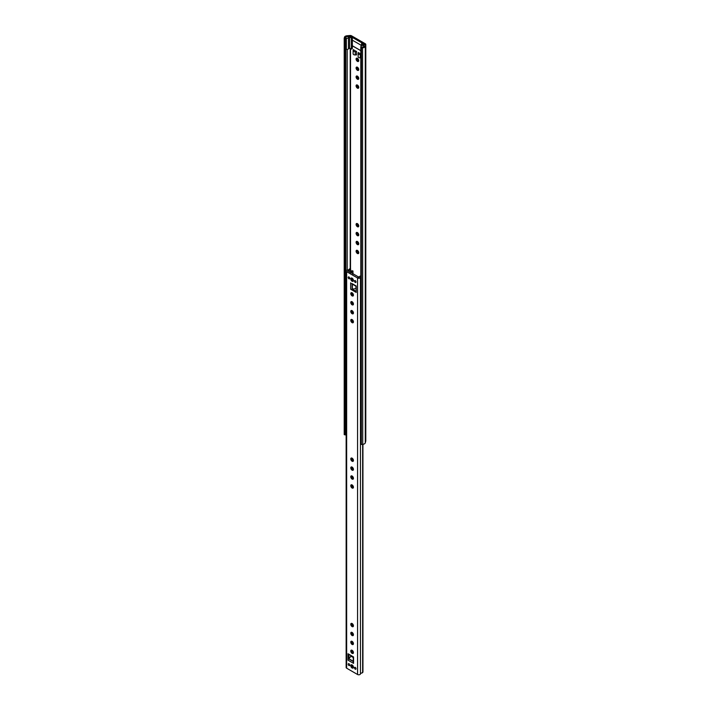 <?xml version="1.0" encoding="UTF-8"?>
<svg xmlns="http://www.w3.org/2000/svg" width="710" height="710" viewBox="0 0 710 710"><rect width="100%" height="100%" fill="white"/><g stroke="black" fill="none" stroke-linecap="round" stroke-linejoin="round"><path stroke-width="1.06" d="M357.423 232.587A1.881 1.083 -120 0 0 356.482 232.489A1.881 1.083 -120 0 0 356.189 233.998A1.881 1.083 -120 0 0 357.423 235.649A1.881 1.083 -120 0 0 358.364 235.747A1.881 1.083 -120 0 0 358.648 234.238A1.881 1.083 -120 0 0 357.423 232.587M357.094 232.445A1.881 1.083 -120 0 0 358.39 235.09A1.881 1.083 -120 0 0 358.71 235.232M357.423 223.659A1.881 1.083 -120 0 0 356.482 223.57A1.881 1.083 -120 0 0 356.189 225.07A1.881 1.083 -120 0 0 357.423 226.73A1.881 1.083 -120 0 0 358.364 226.818A1.881 1.083 -120 0 0 358.648 225.318A1.881 1.083 -120 0 0 357.423 223.659M357.094 223.517A1.881 1.083 -120 0 0 358.39 226.171A1.881 1.083 -120 0 0 358.71 226.312M357.423 67.228A1.881 1.083 -120 0 0 356.482 67.139A1.881 1.083 -120 0 0 356.189 68.639A1.881 1.083 -120 0 0 357.423 70.299A1.881 1.083 -120 0 0 358.364 70.388A1.881 1.083 -120 0 0 358.648 68.879A1.881 1.083 -120 0 0 357.423 67.228M357.094 67.086A1.881 1.083 -120 0 0 358.39 69.74A1.881 1.083 -120 0 0 358.71 69.882M357.423 58.309A1.881 1.083 -120 0 0 356.482 58.211A1.881 1.083 -120 0 0 356.189 59.72A1.881 1.083 -120 0 0 357.423 61.371A1.881 1.083 -120 0 0 358.364 61.468A1.881 1.083 -120 0 0 358.648 59.959A1.881 1.083 -120 0 0 357.423 58.309M357.094 58.167A1.881 1.083 -120 0 0 358.39 60.811A1.881 1.083 -120 0 0 358.71 60.954M365.765 440.803A1.704 0.985 180 0 1 365.792 440.963L365.792 44.446A1.704 0.985 180 0 0 365.286 43.745L351.486 35.775A1.704 0.985 180 0 0 350.003 35.5L346.986 35.775A3.071 1.775 180 0 0 344.439 37.248L344.501 434.795L344.217 38.109M357.423 76.147A1.881 1.083 -120 0 0 356.482 76.059A1.881 1.083 -120 0 0 356.189 77.567A1.881 1.083 -120 0 0 357.423 79.218A1.881 1.083 -120 0 0 358.364 79.316A1.881 1.083 -120 0 0 358.648 77.807A1.881 1.083 -120 0 0 357.423 76.147M357.094 76.014A1.881 1.083 -120 0 0 358.39 78.659A1.881 1.083 -120 0 0 358.71 78.801M357.423 85.076A1.881 1.083 -120 0 0 356.482 84.978A1.881 1.083 -120 0 0 356.189 86.487A1.881 1.083 -120 0 0 357.423 88.138A1.881 1.083 -120 0 0 358.364 88.235A1.881 1.083 -120 0 0 358.648 86.727A1.881 1.083 -120 0 0 357.423 85.076M357.094 84.934A1.881 1.083 -120 0 0 358.39 87.587A1.881 1.083 -120 0 0 358.71 87.721M357.423 241.506A1.881 1.083 -120 0 0 356.482 241.418A1.881 1.083 -120 0 0 356.189 242.918A1.881 1.083 -120 0 0 357.423 244.577A1.881 1.083 -120 0 0 358.364 244.666A1.881 1.083 -120 0 0 358.648 243.166A1.881 1.083 -120 0 0 357.423 241.506M357.094 241.364A1.881 1.083 -120 0 0 358.39 244.018A1.881 1.083 -120 0 0 358.71 244.16M357.423 250.426A1.881 1.083 -120 0 0 356.482 250.337A1.881 1.083 -120 0 0 356.189 251.846A1.881 1.083 -120 0 0 357.423 253.497A1.881 1.083 -120 0 0 358.364 253.594A1.881 1.083 -120 0 0 358.648 252.085A1.881 1.083 -120 0 0 357.423 250.426M357.094 250.293A1.881 1.083 -120 0 0 358.39 252.938A1.881 1.083 -120 0 0 358.71 253.079M352.346 45.813L360.804 50.694M352.346 37.39L351.379 37.949L349.613 36.929L348.282 37.133A1.367 0.79 180 0 1 348.45 37.506A1.367 0.79 180 0 1 347.74 38.198A1.367 0.79 180 0 1 346.347 38.171L345.672 38.1A1.802 1.038 180 0 1 345.468 37.612A1.802 1.038 180 0 1 347.11 36.574L350.633 36.396L352.346 37.39L352.346 40.177L361.523 45.475L352.346 40.177L352.346 48.546L351.379 49.105L348.45 48.138M344.501 38.278L345.513 38.367L345.788 37.373A1.704 0.985 180 0 1 347.199 36.556L350.518 36.334L364.319 44.304L363.937 46.221A1.704 0.985 180 0 1 362.517 47.037L360.804 47.197L361.355 47.943L361.355 444.46L360.804 443.714L360.804 47.197M360.804 54.475L360.281 54.501A1.953 1.127 0 0 1 358.151 53.383A1.953 1.127 0 0 1 358.159 53.285L358.275 52.522L359.535 53.25M360.325 53.712L360.804 53.987M356.571 54.883L356.571 51.537L355.257 51.608L355.257 54.954L356.571 54.883M355.257 51.608A1.953 1.127 0 0 1 353.127 50.481A1.953 1.127 0 0 1 353.136 50.383L353.252 49.62L354.512 50.348M355.302 50.809L356.571 51.537M365.792 44.446A1.704 0.985 180 0 1 365.765 44.597L365.286 46.345A3.071 1.775 180 0 1 362.739 47.819L361.355 47.943M344.501 434.795L345.513 434.884L345.513 38.367M345.513 434.884L345.61 434.538A1.802 1.038 180 0 0 345.672 434.618L346.143 434.697M365.792 440.963A1.704 0.985 180 0 1 365.765 441.114L365.286 442.862A3.071 1.775 180 0 1 362.739 444.336L361.355 444.46M360.804 57.821L360.281 57.847A1.953 1.127 0 0 1 358.151 56.729A1.953 1.127 0 0 1 358.159 56.631L358.159 53.481M353.136 50.579L353.136 53.729A1.953 1.127 0 0 0 353.127 53.827A1.953 1.127 0 0 0 355.257 54.954M361.523 43.807L362.49 43.248L364.212 44.242L363.902 46.274A1.802 1.038 180 0 1 361.275 47.1L361.142 46.709A1.367 0.79 180 0 1 360.928 46.292A1.367 0.79 180 0 1 362.943 45.591L363.298 44.828L361.523 43.807L361.523 45.635M351.379 37.949L351.379 49.105M348.45 37.506L348.45 48.662A1.367 0.79 180 0 1 347.74 49.354A1.367 0.79 180 0 1 346.347 49.327L345.672 49.247L345.672 38.1M364.212 44.242L364.212 45.227M349.613 36.929L349.613 48.076M360.804 50.641L352.346 45.76M346.143 423.542L345.672 423.462L345.672 434.618M352.107 623.522A1.881 1.083 -120 0 0 351.166 623.433A1.881 1.083 -120 0 0 350.882 624.933A1.881 1.083 -120 0 0 352.107 626.593A1.881 1.083 -120 0 0 353.048 626.682A1.881 1.083 -120 0 0 353.332 625.182A1.881 1.083 -120 0 0 352.107 623.522M351.787 623.389A1.881 1.083 -120 0 0 353.074 626.034A1.881 1.083 -120 0 0 353.394 626.176M352.107 632.45A1.881 1.083 -120 0 0 351.166 632.353A1.881 1.083 -120 0 0 350.882 633.861A1.881 1.083 -120 0 0 352.107 635.512A1.881 1.083 -120 0 0 353.048 635.61A1.881 1.083 -120 0 0 353.332 634.101A1.881 1.083 -120 0 0 352.107 632.45M351.787 632.308A1.881 1.083 -120 0 0 353.074 634.962A1.881 1.083 -120 0 0 353.394 635.095M352.107 641.37A1.881 1.083 -120 0 0 351.166 641.281A1.881 1.083 -120 0 0 350.882 642.781A1.881 1.083 -120 0 0 352.107 644.44A1.881 1.083 -120 0 0 353.048 644.529A1.881 1.083 -120 0 0 353.332 643.029A1.881 1.083 -120 0 0 352.107 641.37M351.787 641.228A1.881 1.083 -120 0 0 353.074 643.881A1.881 1.083 -120 0 0 353.394 644.023M352.107 650.298A1.881 1.083 -120 0 0 351.166 650.2A1.881 1.083 -120 0 0 350.882 651.709A1.881 1.083 -120 0 0 352.107 653.36A1.881 1.083 -120 0 0 353.048 653.457A1.881 1.083 -120 0 0 353.332 651.949A1.881 1.083 -120 0 0 352.107 650.298M351.787 650.156A1.881 1.083 -120 0 0 353.074 652.801A1.881 1.083 -120 0 0 353.394 652.943M356.021 668.731A1.101 0.639 60 0 1 355.799 669.228A1.101 0.639 60 0 1 354.947 668.935A1.101 0.639 60 0 1 354.467 667.835A1.101 0.639 60 0 1 354.698 667.329A1.101 0.639 60 0 1 355.541 667.622A1.101 0.639 60 0 1 356.021 668.731M349.746 665.101A1.101 0.639 60 0 1 349.515 665.607A1.101 0.639 60 0 1 348.672 665.314A1.101 0.639 60 0 1 348.193 664.205A1.101 0.639 60 0 1 348.415 663.699A1.101 0.639 60 0 1 349.267 664.001A1.101 0.639 60 0 1 349.746 665.101M353.438 667.231A1.881 1.083 60 0 1 353.048 668.092A1.881 1.083 60 0 1 351.601 667.586A1.881 1.083 60 0 1 350.775 665.696A1.881 1.083 60 0 1 351.166 664.844A1.881 1.083 60 0 1 352.613 665.341A1.881 1.083 60 0 1 353.438 667.231M353.394 667.586A1.881 1.083 60 0 1 351.743 665.146A1.881 1.083 60 0 1 351.787 664.791M352.107 467.091A1.881 1.083 -120 0 0 351.166 467.002A1.881 1.083 -120 0 0 350.882 468.502A1.881 1.083 -120 0 0 352.107 470.162A1.881 1.083 -120 0 0 353.048 470.251A1.881 1.083 -120 0 0 353.332 468.751A1.881 1.083 -120 0 0 352.107 467.091M351.787 466.949A1.881 1.083 -120 0 0 353.074 469.603A1.881 1.083 -120 0 0 353.394 469.745M352.107 458.172A1.881 1.083 -120 0 0 351.166 458.074A1.881 1.083 -120 0 0 350.882 459.583A1.881 1.083 -120 0 0 352.107 461.234A1.881 1.083 -120 0 0 353.048 461.331A1.881 1.083 -120 0 0 353.332 459.823A1.881 1.083 -120 0 0 352.107 458.172M351.787 458.03A1.881 1.083 -120 0 0 353.074 460.675A1.881 1.083 -120 0 0 353.394 460.817M352.107 301.741A1.881 1.083 -120 0 0 351.166 301.643A1.881 1.083 -120 0 0 350.882 303.152A1.881 1.083 -120 0 0 352.107 304.803A1.881 1.083 -120 0 0 353.048 304.901A1.881 1.083 -120 0 0 353.332 303.392A1.881 1.083 -120 0 0 352.107 301.741M351.787 301.599A1.881 1.083 -120 0 0 353.074 304.244A1.881 1.083 -120 0 0 353.394 304.386M352.107 292.813A1.881 1.083 -120 0 0 351.166 292.724A1.881 1.083 -120 0 0 350.882 294.224A1.881 1.083 -120 0 0 352.107 295.884A1.881 1.083 -120 0 0 353.048 295.972A1.881 1.083 -120 0 0 353.332 294.472A1.881 1.083 -120 0 0 352.107 292.813M351.787 292.671A1.881 1.083 -120 0 0 353.074 295.325A1.881 1.083 -120 0 0 353.394 295.466M354.467 281.071A1.101 0.639 -120 0 0 354.947 282.181A1.101 0.639 -120 0 0 355.799 282.473A1.101 0.639 -120 0 0 356.021 281.968A1.101 0.639 -120 0 0 355.541 280.867A1.101 0.639 -120 0 0 354.698 280.565A1.101 0.639 -120 0 0 354.467 281.071M348.193 277.45A1.101 0.639 -120 0 0 348.672 278.551A1.101 0.639 -120 0 0 349.515 278.852A1.101 0.639 -120 0 0 349.746 278.347A1.101 0.639 -120 0 0 349.267 277.237A1.101 0.639 -120 0 0 348.415 276.944A1.101 0.639 -120 0 0 348.193 277.45M350.775 278.941A1.881 1.083 -120 0 0 351.601 280.832A1.881 1.083 -120 0 0 353.048 281.337A1.881 1.083 -120 0 0 353.438 280.477A1.881 1.083 -120 0 0 352.613 278.586A1.881 1.083 -120 0 0 351.166 278.08A1.881 1.083 -120 0 0 350.775 278.941M351.787 278.036A1.881 1.083 -120 0 0 351.743 278.382A1.881 1.083 -120 0 0 353.394 280.823M352.107 310.661A1.881 1.083 -120 0 0 351.166 310.563A1.881 1.083 -120 0 0 350.882 312.072A1.881 1.083 -120 0 0 352.107 313.731A1.881 1.083 -120 0 0 353.048 313.82A1.881 1.083 -120 0 0 353.332 312.311A1.881 1.083 -120 0 0 352.107 310.661M351.787 310.518A1.881 1.083 -120 0 0 353.074 313.172A1.881 1.083 -120 0 0 353.394 313.314M352.107 319.58A1.881 1.083 -120 0 0 351.166 319.491A1.881 1.083 -120 0 0 350.882 320.991A1.881 1.083 -120 0 0 352.107 322.651A1.881 1.083 -120 0 0 353.048 322.739A1.881 1.083 -120 0 0 353.332 321.239A1.881 1.083 -120 0 0 352.107 319.58M351.787 319.447A1.881 1.083 -120 0 0 353.074 322.091A1.881 1.083 -120 0 0 353.394 322.233M352.107 476.019A1.881 1.083 -120 0 0 351.166 475.922A1.881 1.083 -120 0 0 350.882 477.431A1.881 1.083 -120 0 0 352.107 479.081A1.881 1.083 -120 0 0 353.048 479.179A1.881 1.083 -120 0 0 353.332 477.67A1.881 1.083 -120 0 0 352.107 476.019M351.787 475.877A1.881 1.083 -120 0 0 353.074 478.522A1.881 1.083 -120 0 0 353.394 478.664M352.107 484.939A1.881 1.083 -120 0 0 351.166 484.841A1.881 1.083 -120 0 0 350.882 486.35A1.881 1.083 -120 0 0 352.107 488.01A1.881 1.083 -120 0 0 353.048 488.098A1.881 1.083 -120 0 0 353.332 486.59A1.881 1.083 -120 0 0 352.107 484.939M351.787 484.797A1.881 1.083 -120 0 0 353.074 487.45A1.881 1.083 -120 0 0 353.394 487.592M352.107 283.636L356.216 286.006L356.216 292.422L350.66 289.219A1.021 0.595 0 0 0 352.107 289.219L356.216 291.304M349.24 269.01L350.616 268.912A3.071 1.775 180 0 1 350.616 269.019A3.071 1.775 180 0 1 347.82 270.785L359.118 277.299A3.071 1.775 180 0 1 360.804 275.879M348.965 654.309L348.965 658.773L353.607 661.445M350.616 268.912L349.24 269.143A1.704 0.985 180 0 1 347.696 269.995A1.704 0.985 0 0 0 346.143 270.98A1.704 0.985 0 0 0 346.649 271.673L357.565 277.983A1.704 0.985 0 0 0 359.358 278.214A1.704 0.985 0 0 0 360.476 277.37A1.704 0.985 180 0 1 360.804 276.882M346.143 270.98L346.143 667.498A1.704 0.985 0 0 0 346.649 668.19L357.565 674.5A1.704 0.985 0 0 0 359.358 674.731A1.704 0.985 0 0 0 360.476 673.897A1.704 0.985 180 0 1 361.958 673L362.65 672.476L362.65 444.345M353.26 661.525L348.725 658.907A1.021 0.595 120 0 0 348.006 660.167L348.006 653.75L353.553 656.954L353.553 663.371L353.553 656.954M361.958 673L362.659 672.175M352.346 283.707L352.346 289.077L356.216 288.606L356.198 286.343L351.379 283.565M348.725 658.907L350.962 656.217L353.26 657.54M353.411 652.889L352.577 652.401M351.068 655.525L350.962 656.217M352.337 278.329A2.387 1.385 -120 0 0 353.411 280.202M350.678 272.889L352.968 270.98L351.983 270.723L350.039 271.699A3.417 1.97 0 0 1 349.4 272.152M359.482 276.607L358.124 277.184M352.337 665.092A2.387 1.385 -120 0 0 353.411 666.956M350.518 268.797L350.518 48.599M364.319 44.819L364.319 44.304M365.765 441.114L365.765 44.597L364.416 44.473M350.003 35.5L350.225 36.423M346.986 35.775L347.199 36.556M344.439 37.248L345.788 37.373M360.964 444.3L360.964 47.783M362.739 444.336L362.517 47.037M365.286 442.862L365.286 46.345L363.937 46.221M347.199 270.066L347.199 49.443M345.788 423.533L345.788 49.327M350.225 268.841L350.225 48.431M360.281 54.501L360.281 57.847M346.161 38.171L346.161 49.327M346.347 38.171L346.347 49.327M346.649 668.19L346.649 271.673M357.565 674.5L357.565 277.983M350.66 282.802L350.66 289.219M348.006 660.167L353.553 663.371M362.934 671.917L362.934 444.309L362.943 671.971M360.476 673.897L360.476 277.37M347.82 271.238L347.82 270.785M352.107 289.219L352.107 283.982M355.941 286.201L355.941 288.553M353.26 657.203L351.068 655.942M352.852 271.185L352.852 274.14M344.208 434.6L344.208 38.083M358.151 53.383L358.151 56.729M353.127 50.481L353.127 53.827M360.928 46.292L360.928 47.179M350.616 656.661L350.616 655.259M350.616 271.406L350.616 269.019M362.934 672.024L362.606 672.672M353.26 656.785L353.26 662.359M352.968 270.98L352.968 274.211"/></g></svg>
